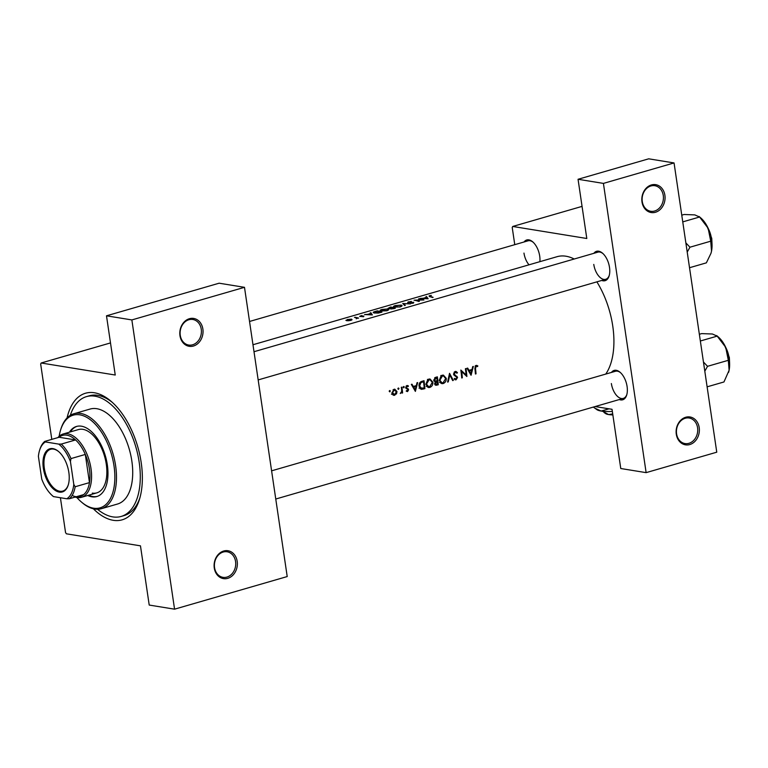 <?xml version="1.0" encoding="UTF-8"?>
<svg xmlns="http://www.w3.org/2000/svg" width="768" height="768" viewBox="0 0 768 768"><rect width="100%" height="100%" fill="white"/><g stroke="black" fill="none" stroke-linecap="round" stroke-linejoin="round"><path stroke-width="1.15" d="M699.197 427.584A14.122 11.558 -80.8 0 1 689.76 444.566A14.122 11.558 -80.8 0 1 676.291 434.218A14.122 11.558 -80.8 0 1 685.728 417.245A14.122 11.558 -80.8 0 1 699.197 427.584M676.579 433.834A12.941 10.598 99.2 0 0 684.998 443.568A12.941 10.598 99.2 0 0 697.574 427.757A12.941 10.598 99.2 0 0 689.155 418.022A12.941 10.598 99.2 0 0 676.579 433.834M664.896 195.283A14.122 11.558 -80.8 0 1 655.459 212.266A14.122 11.558 -80.8 0 1 641.99 201.917A14.122 11.558 -80.8 0 1 651.427 184.934A14.122 11.558 -80.8 0 1 664.896 195.283M642.278 201.533A12.941 10.598 99.2 0 0 650.698 211.267A12.941 10.598 99.2 0 0 663.274 195.456A12.941 10.598 99.2 0 0 654.845 185.712A12.941 10.598 99.2 0 0 642.278 201.533M237.187 561.36A14.122 11.558 -80.8 0 1 227.75 578.342A14.122 11.558 -80.8 0 1 214.272 567.994A14.122 11.558 -80.8 0 1 223.709 551.011A14.122 11.558 -80.8 0 1 237.187 561.36M214.56 567.61A12.941 10.598 99.2 0 0 222.989 577.344A12.941 10.598 99.2 0 0 235.565 561.523A12.941 10.598 99.2 0 0 227.136 551.789A12.941 10.598 99.2 0 0 214.56 567.61M202.877 329.059A14.122 11.558 -80.8 0 1 193.44 346.032A14.122 11.558 -80.8 0 1 179.971 335.683A14.122 11.558 -80.8 0 1 189.408 318.71A14.122 11.558 -80.8 0 1 202.877 329.059M180.259 335.299A12.941 10.598 99.2 0 0 188.688 345.043A12.941 10.598 99.2 0 0 201.254 329.222A12.941 10.598 99.2 0 0 192.835 319.488A12.941 10.598 99.2 0 0 180.259 335.299M524.064 241.978A15.302 8.198 73.9 0 1 532.723 241.853A15.302 8.198 73.9 0 1 539.702 256.07A15.302 8.198 73.9 0 1 539.875 261.677M523.968 253.085A14.122 7.565 -106.1 0 0 529.018 264.816M593.875 253.315A15.302 8.198 73.9 0 1 602.534 253.19A15.302 8.198 73.9 0 1 609.504 267.408A15.302 8.198 73.9 0 1 609.11 275.914A15.302 8.198 73.9 0 1 601.728 280.445M593.779 264.422A14.122 7.565 -106.1 0 0 605.712 279.293A14.122 7.565 -106.1 0 0 609.264 275.376M611.462 372.422A15.302 8.198 73.9 0 1 620.122 372.307A15.302 8.198 73.9 0 1 627.091 386.525A15.302 8.198 73.9 0 1 626.698 395.03A15.302 8.198 73.9 0 1 619.315 399.552M611.366 383.539A14.122 7.565 -106.1 0 0 623.299 398.4A14.122 7.565 -106.1 0 0 626.851 394.493M67.066 417.936A65.904 35.299 73.9 0 1 111.158 401.366A65.904 35.299 73.9 0 1 141.197 462.605A65.904 35.299 73.9 0 1 139.498 499.248A65.904 35.299 73.9 0 1 93.37 508.8M97.517 509.27A62.371 33.408 -106.1 0 0 112.742 516.883A62.371 33.408 -106.1 0 0 121.171 516.442L124.042 515.616A62.371 33.408 -106.1 0 0 139.968 497.645M425.904 296.784L426.394 297.37L423.37 298.243L420.221 298.426L428.141 298.771L426.557 296.592L425.904 296.784M408.307 301.824L407.664 302.611L413.194 302.477L410.659 303.389L413.251 303.158L413.77 302.294L408.269 302.438L411.36 301.421L408.336 302.064M408.307 302.678L408.787 301.901M413.194 302.477L412.867 303.254M410.4 303.907L402.749 303.485L404.659 305.568L405.302 305.376L403.786 303.658L410.4 303.907M387.946 308.947L381.965 309.446C379.958 310.061 379.613 310.57 380.947 310.982L387.014 310.762L388.781 309.542L387.946 308.947L388.147 310.301L387.35 309.12C388.426 309.523 388.138 310.013 386.486 310.589L380.899 310.416L380.986 310.992M380.141 310.512L380.947 310.982M381.965 312.134A65.904 35.299 -106.1 0 0 377.213 310.877L375.149 311.482C373.008 312.077 372.634 312.566 374.026 312.95L378.317 313.075L381.965 312.134M373.181 312.47L374.026 312.95M361.939 315.485L359.645 316.406L363.562 316.694L363.878 316.061L360.221 316.234L361.939 315.485M360.259 316.454L360.538 315.878M363.302 316.243L363.168 316.781M370.224 312.902L370.714 313.488L367.68 314.371L364.541 314.554L372.365 314.918L370.877 312.71L370.224 312.902M431.347 295.402L429.197 295.776L429.283 296.544A65.904 35.299 73.9 0 1 432.509 297.504L433.104 297.331A65.904 35.299 -106.1 0 0 429.936 296.381L429.648 295.862L431.347 295.402M429.984 296.717L429.648 295.862M358.57 318.096A65.904 35.299 -106.1 0 0 355.114 317.28L354.518 317.453A65.904 35.299 73.9 0 1 355.67 317.664L356.746 317.981L356.198 318.749L357.456 318.115A65.904 35.299 73.9 0 1 357.965 318.269L358.57 318.096M356.746 317.981L356.554 318.701M351.648 320.064L351.514 319.162L347.213 319.536L346.454 320.621L348.355 320.755L350.784 320.39L352.07 319.68L351.514 319.162L352.07 319.68M345.888 320.294L346.454 320.621M395.328 308.266A65.904 35.299 -106.1 0 0 390.576 307.008L387.974 308.41L390.71 308.851L395.328 308.266M401.309 305.078L395.338 305.578C393.322 306.192 392.976 306.701 394.31 307.114L400.378 306.883L402.144 305.674L401.309 305.078L401.51 306.432M393.504 306.643L394.31 307.114M423.936 299.981A65.904 35.299 -106.1 0 0 419.194 298.723L418.589 298.896A65.904 35.299 73.9 0 1 422.304 299.798L414.058 300.211A65.904 35.299 73.9 0 1 418.8 301.469L419.395 301.296A65.904 35.299 -106.1 0 0 415.651 300.221L423.936 299.981M389.683 390.547L389.222 391.373L389.866 391.882L389.99 390.566M394.051 389.29L391.93 393.014L393.811 395.366L396.547 393.792L396.979 391.546L394.771 389.184L394.051 389.29M398.333 388.042L397.872 388.867L398.525 389.376L398.65 388.061M400.867 392.794L401.712 391.267L401.578 389.251A65.904 35.299 73.9 0 0 401.299 387.293L401.904 387.12A65.904 35.299 -106.1 0 1 402.605 392.918L402.01 393.091A65.904 35.299 73.9 0 0 401.923 392.237L400.301 393.456M403.642 386.506L403.181 387.331L403.834 387.84L403.958 386.525M406.915 385.565L405.725 387.658L408.038 389.923L407.482 390.883L406.579 390.518L406.224 391.133L407.549 391.594L408.634 389.722L406.32 387.456L407.05 386.266L408.106 386.602L408.432 385.949L406.915 385.565M411.331 384.394L411.974 384.202L413.318 386.467L416.342 385.584L417.014 382.742L417.667 382.55L415.382 391.392L411.331 384.394M421.939 381.322L424.003 380.717A65.904 35.299 -106.1 0 1 424.886 388.646L421.402 389.366L419.03 386.179C418.838 383.587 419.808 381.965 421.939 381.322M428.851 379.104L427.757 379.632L425.894 384.298L428.448 387.533L429.83 387.418C431.962 386.554 432.989 384.826 432.912 382.224L430.013 378.979L428.851 379.104M435.562 377.376L437.366 376.848A65.904 35.299 -106.1 0 1 438.25 384.778L435.792 385.286L434.659 383.808L435.264 381.907L433.738 380.246L435.562 377.376M442.214 375.235L441.12 375.763L439.258 380.429L441.821 383.664L443.194 383.549C445.325 382.685 446.352 380.957 446.275 378.355L443.386 375.11L442.214 375.235M449.539 373.325L453.331 380.41L452.688 380.592L449.818 375.005L448.234 381.888L447.59 382.07L449.539 373.325M456.077 378.998L454.685 378.365L454.186 378.998L456.067 379.824L457.565 377.501L454.176 374.026L455.299 372.298L456.95 373.2L457.459 372.634L456.029 371.443L454.387 371.923L453.571 374.189L456.97 377.712L456.077 378.998L454.33 378.816M456.029 371.443L455.184 371.482M460.838 370.051L466.128 374.966A65.904 35.299 73.9 0 0 465.379 368.736L465.984 368.563A65.904 35.299 -106.1 0 1 466.867 376.493L461.683 371.578A65.904 35.299 -106.1 0 1 462.326 377.808L461.731 377.981A65.904 35.299 73.9 0 0 460.838 370.051M467.011 368.266L467.664 368.083L468.998 370.339L472.022 369.466L472.694 366.624L473.347 366.432L471.062 375.274L467.011 368.266M476.074 365.434L475.344 365.856L474.902 368.669A65.904 35.299 73.9 0 1 475.43 374.006L476.035 373.834A65.904 35.299 -106.1 0 0 475.507 368.573L476.16 366.259L477.552 366.595L477.821 365.885L476.074 365.434L476.88 365.414M605.75 374.083A65.904 35.299 -106.1 0 0 612.758 326.064A65.904 35.299 -106.1 0 0 596.87 281.846M574.205 259.008A65.904 35.299 -106.1 0 0 557.059 256.694L252.979 344.736M475.152 366.096L476.621 366.24M454.205 372.115L455.75 372.269L454.282 372.029M455.414 379.862L454.819 379.622M406.666 385.661L408.432 385.949L407.482 385.507M406.118 386.112L408.106 386.602M407.482 390.883L406.579 390.518M400.656 392.803L400.282 393.494M595.123 406.56L612.029 409.306L620.765 468.518L646.128 472.637L716.765 452.189L674.054 162.941L603.418 183.398L646.128 472.637M110.496 342.922L41.165 362.995L115.238 375.024L106.493 315.811L131.856 319.93L174.566 609.178L287.213 576.557L244.493 287.318L131.856 319.93M582.058 206.381L512.726 226.464L586.8 238.493L578.054 179.28L603.418 183.398M512.726 226.464L512.227 227.491L514.762 244.666M578.054 179.28L648.701 158.822L674.054 162.941M533.146 242.237A14.122 7.565 -106.1 0 0 528.048 240.826L249.542 321.466M620.544 372.682A14.122 7.565 -106.1 0 0 615.446 371.27L271.594 470.832M602.947 253.574A14.122 7.565 -106.1 0 0 597.859 252.163L254.006 351.715M60.403 497.722L65.549 532.56L66.384 533.808L140.467 545.837L149.213 605.059L174.566 609.178M41.165 362.995L40.666 364.022L51.792 439.373M106.493 315.811L219.139 283.2L244.493 287.318M112.406 402.47A62.371 33.408 -106.1 0 0 89.347 395.789L86.477 396.624A62.371 33.408 -106.1 0 0 70.31 415.325M389.299 390.883L390.336 391.056M395.885 393.686L396.547 393.792M392.986 395.002L394.771 395.29M396.336 391.44L396.979 391.546M394.714 394.579L392.525 392.832L394.157 390L396.384 391.718L394.714 394.579L391.45 394.214M391.901 392.726L392.525 392.832M393.053 389.818L394.906 389.952L393.235 389.674M397.958 388.378L398.986 388.55M401.981 392.813L402.605 392.918M403.267 386.842L404.294 387.014M405.706 387.35L406.32 387.456M405.754 387.83L406.56 387.955M405.84 388.09L407.376 388.339M406.109 388.531L408.307 388.886M407.933 389.606L408.634 389.722M412.474 386.333L413.318 386.467M415.219 389.866L413.731 387.187L416.112 386.496L415.219 389.866L414.394 389.731M412.896 387.053L413.731 387.187M414.25 386.198L416.112 386.496M423.024 388.339L424.886 388.646M421.632 388.512L420.259 388.877M421.661 381.408L423.523 381.706A65.904 35.299 73.9 0 1 424.224 388.013L419.002 388.09M421.69 388.522L419.626 386.006L420.874 382.685L423.523 381.706M419.002 385.91L419.626 386.006M419.904 382.531L420.874 382.685M432.269 382.118L432.912 382.224M428.333 386.65L427.469 387.034L429.83 387.418M428.803 379.123L429.446 379.718M429.734 386.621L428.63 386.698L426.49 384.125L428.995 379.91L430.118 379.834L432.317 382.406L429.734 386.621M425.866 384.029L426.49 384.125M427.67 379.699L428.995 379.91M436.358 384.47L438.25 384.778M435.725 384.432L434.928 384.662M436.781 384.374L435.264 383.626L437.347 381.61A65.904 35.299 73.9 0 1 437.587 384.134L434.755 384.278M434.65 383.52L435.264 383.626M437.347 381.61L434.381 381.302L436.954 381.725M435.6 381.178L434.342 380.074L436.886 377.837A65.904 35.299 73.9 0 1 437.261 380.794L433.92 380.928M433.718 379.978L434.342 380.074M434.621 377.856L436.032 378.086M435.101 377.549L436.886 377.837M445.632 378.25L446.275 378.355M441.696 382.781L440.832 383.165L443.194 383.549M442.166 375.245L442.81 375.85M443.107 382.752L442.003 382.829L439.853 380.256L442.358 376.042L443.482 375.965L445.68 378.538L443.107 382.752M439.238 380.16L439.853 380.256M441.034 375.83L442.358 376.042M452.534 380.275L453.331 380.41M449.232 374.909L449.818 375.005M447.667 381.792L448.234 381.888M456.163 372.422L457.459 372.634M453.552 373.92L454.176 374.026M453.667 374.602L454.512 374.736M455.069 376.08L457.075 376.406M456.902 377.395L457.565 377.501M461.04 371.472L461.683 371.578M461.702 377.702L462.326 377.808M464.995 374.784L466.128 374.966M468.154 370.205L468.998 370.339M470.899 373.747L469.411 371.069L471.802 370.378L470.899 373.747L470.074 373.613M468.576 370.925L469.411 371.069M469.939 370.07L471.802 370.378M371.059 313.968L370.877 312.71M371.482 314.573L368.486 314.39L370.867 313.699L371.52 314.832M475.411 373.738L476.035 373.834M475.766 365.549L477.821 365.885M475.21 366.019L476.534 366.23L475.21 366.01M350.4 320.496L346.618 320.189L346.685 320.669M347.098 320.726L347.635 319.613L351.35 319.603M350.909 319.334L350.362 320.256M377.098 311.136A65.904 35.299 73.9 0 1 380.87 312.134L374.63 312.778L374.534 311.933L377.098 311.136M374.678 313.094L374.534 311.933M381.59 311.117L381.542 310.81C380.477 310.464 380.784 310.032 382.474 309.523L387.35 309.12M394.282 308.573L391.123 308.947M391.344 308.976L392.698 307.786A65.904 35.299 73.9 0 1 394.234 308.266M392.256 307.92L388.387 308.467M390.614 308.822L390.509 308.122M388.608 308.486L390.461 307.267A65.904 35.299 73.9 0 1 392.218 307.651M399.898 307.018L394.262 306.547L394.349 307.123M394.954 307.248L394.906 306.941C393.84 306.595 394.147 306.163 395.837 305.654L400.714 305.251L401.472 306.451M400.714 305.251C401.789 305.654 401.501 306.144 399.85 306.72M403.93 304.675L403.786 303.658M426.749 297.84L426.557 296.592M427.162 298.454L424.166 298.272L426.557 297.581L427.2 298.704M87.754 495.485A36.48 19.536 -106.1 0 0 91.862 496.81A36.48 19.536 -106.1 0 0 96.787 496.55A36.48 19.536 -106.1 0 0 106.531 460.464A36.48 19.536 -106.1 0 0 81.437 426.202A36.48 19.536 -106.1 0 0 76.502 426.461A36.48 19.536 -106.1 0 0 69.427 432.192M88.714 495.216A36.48 19.536 -106.1 0 0 92.813 496.531A36.48 19.536 -106.1 0 0 97.267 496.397M76.867 497.51A48.25 25.843 -106.1 0 0 81.274 501.898A48.25 25.843 -106.1 0 0 93.542 508.195A48.25 25.843 -106.1 0 0 114.01 465.955A48.25 25.843 -106.1 0 0 79.747 414.816A48.25 25.843 -106.1 0 0 60.528 430.234A48.25 25.843 -106.1 0 0 59.146 436.301M60.528 430.234L60.845 429.197A49.43 26.477 73.9 0 1 73.853 413.75A49.43 26.477 73.9 0 1 80.534 413.405A49.43 26.477 73.9 0 1 114.538 459.811A49.43 26.477 73.9 0 1 101.347 508.704A49.43 26.477 73.9 0 1 94.666 509.059A49.43 26.477 73.9 0 1 82.099 502.608L81.274 501.898M101.347 508.704L117.571 504.01A49.43 26.477 -106.1 0 0 130.762 455.117A49.43 26.477 -106.1 0 0 96.768 408.701A49.43 26.477 -106.1 0 0 90.077 409.056L73.853 413.75M121.171 516.442A62.371 33.408 -106.1 0 0 137.818 454.742A62.371 33.408 -106.1 0 0 94.915 396.182A62.371 33.408 -106.1 0 0 86.477 396.624M57.907 437.597A32.947 17.645 73.9 0 1 63.158 433.997L78.432 429.581A32.947 17.645 73.9 0 1 82.886 429.341A32.947 17.645 73.9 0 1 105.562 460.282A32.947 17.645 73.9 0 1 96.768 492.883A32.947 17.645 73.9 0 1 92.304 493.114M76.982 426.336A36.48 19.536 -106.1 0 0 70.378 431.914M711.014 253.162L710.976 253.296A23.683 12.682 73.9 0 0 711.014 253.162A23.683 12.682 73.9 0 0 711.523 251.155A23.683 12.682 -106.1 0 0 711.629 239.99A23.683 12.682 -106.1 0 0 708.134 228.24L710.736 241.19L711.523 251.155L710.976 253.296L706.368 262.848L689.53 267.725M687.216 252.086L689.952 247.21L710.736 241.19M689.952 247.21L685.862 242.899M681.763 215.165L684.086 214.493L694.81 214.896L699.59 217.008L708.134 228.24A23.683 12.682 -106.1 0 0 700.829 217.987L699.101 216.49L699.59 217.008L682.762 221.885M704.813 371.194L707.539 366.317L703.45 362.016M699.36 334.272L701.674 333.61L712.397 334.003L717.187 336.125L725.722 347.357L728.323 360.307L729.11 370.272L723.955 381.965L707.117 386.832M707.539 366.317L728.323 360.307M700.349 341.002L717.187 336.125L716.688 335.606L718.426 337.094A23.683 12.682 -106.1 0 1 725.722 347.357A23.683 12.682 -106.1 0 1 729.11 370.272A23.683 12.682 -106.1 0 1 728.611 372.278L728.563 372.403M68.842 472.426A22.474 12.038 73.9 0 1 68.266 484.915A22.474 12.038 73.9 0 1 55.171 490.368A22.474 12.038 73.9 0 1 43.354 468.278A22.474 12.038 73.9 0 1 58.598 451.536A22.474 12.038 73.9 0 1 68.842 472.426M58.848 451.757A21.773 11.664 -106.1 0 0 50.621 449.27A21.773 11.664 -106.1 0 0 44.323 468.182A21.773 11.664 -106.1 0 0 62.726 491.098A21.773 11.664 -106.1 0 0 68.362 484.598M72.154 495.437A31.776 17.021 -106.1 0 0 83.664 494.602A31.776 17.021 -106.1 0 0 89.472 482.611A31.776 17.021 -106.1 0 0 89.395 468.854A31.776 17.021 -106.1 0 0 85.306 454.445A31.776 17.021 -106.1 0 0 75.59 439.939A31.776 17.021 -106.1 0 0 59.078 437.261L44.765 441.408L45.389 441.936A30.595 16.387 -106.1 0 0 39.533 450.518A30.595 16.387 -106.1 0 0 38.4 456.365L41.76 479.136A30.595 16.387 -106.1 0 0 52.694 495.965A30.595 16.387 -106.1 0 0 53.462 496.598L66.806 498.768A30.595 16.387 -106.1 0 0 73.795 484.339L70.435 461.568A30.595 16.387 -106.1 0 0 58.733 444.106L45.389 441.936M63.158 433.997A32.947 17.645 73.9 0 1 91.008 468.691A32.947 17.645 73.9 0 1 81.494 497.299A32.947 17.645 73.9 0 1 75.13 497.069M73.795 484.339L75.149 486.758L89.472 482.611L85.306 454.445L70.992 458.592L70.435 461.568M58.733 444.106L61.277 444.086L75.59 439.939L59.078 437.261M83.664 494.602L69.341 498.749L66.806 498.768M53.462 496.598L52.838 496.061M39.533 450.518L39.85 449.482A31.776 17.021 73.9 0 1 44.765 441.408M75.149 486.758A31.776 17.021 73.9 0 1 69.341 498.749M61.277 444.086A31.776 17.021 73.9 0 1 70.992 458.592M612.71 413.923L608.611 414.566L602.429 411.216M612.346 411.446A28.243 5.875 171.6 0 1 601.123 411.043A28.243 5.875 171.6 0 1 596.909 409.67L593.338 407.078M609.062 408.826L601.123 411.043L594.71 408.115M612.854 414.912A20.006 4.157 171.6 0 1 608.611 414.566A20.006 4.157 171.6 0 1 605.626 413.606L604.07 412.502M421.162 388.646L423.542 389.03M421.037 381.658L422.755 381.936M435.043 384.845L436.954 385.152M454.128 375.37L455.866 375.648M474.874 368.467L475.507 368.573M711.648 240.134A17.654 9.456 -106.1 0 0 711.456 238.493A17.654 9.456 -106.1 0 0 708.326 228.662M729.235 359.242A17.654 9.456 -106.1 0 0 729.043 357.61A17.654 9.456 -106.1 0 0 725.914 347.77M407.213 390.893L406.426 390.768M407.443 386.246L406.176 386.035M428.63 386.698L426.202 386.304M430.118 379.834L427.45 379.392M442.003 382.829L439.565 382.435M443.482 375.965L440.813 375.523M351.35 319.613L351.427 320.16M373.978 312.413L374.054 312.96M413.376 302.611L413.453 303.091M712.013 243.907L711.754 238.33L706.618 225.274M724.205 344.381L729.341 357.437L729.6 363.024M81.494 497.299L96.768 492.883M258.173 379.92L605.712 279.293M623.299 398.4L275.76 499.027"/></g></svg>
